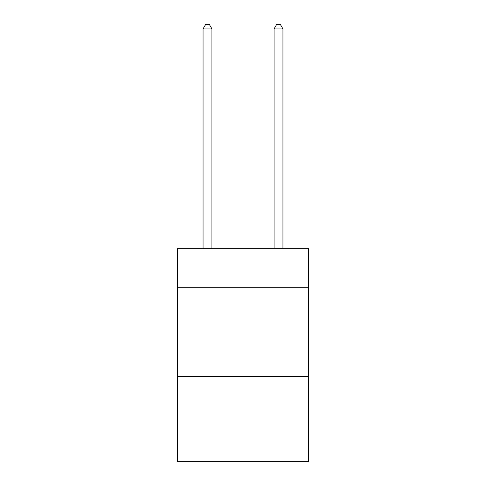 <?xml version="1.0" encoding="UTF-8"?>
<svg xmlns="http://www.w3.org/2000/svg" width="486" height="486" viewBox="0 0 486 486"><rect width="100%" height="100%" fill="white"/><g stroke="black" fill="none" stroke-linecap="round" stroke-linejoin="round"><path stroke-width="0.73" d="M308.683 287.736L308.683 248.68L177.317 248.68L177.317 287.736L308.683 287.736L308.683 461.7L177.317 461.7L177.317 287.736M308.683 376.492L177.317 376.492M211.932 248.68L211.932 28.917L203.057 28.917L203.057 248.68M203.057 28.917L205.724 24.3L209.272 24.3L211.932 28.917M282.943 248.68L282.943 28.917L274.068 28.917L274.068 248.68M274.068 28.917L276.728 24.3L280.276 24.3L282.943 28.917"/></g></svg>
